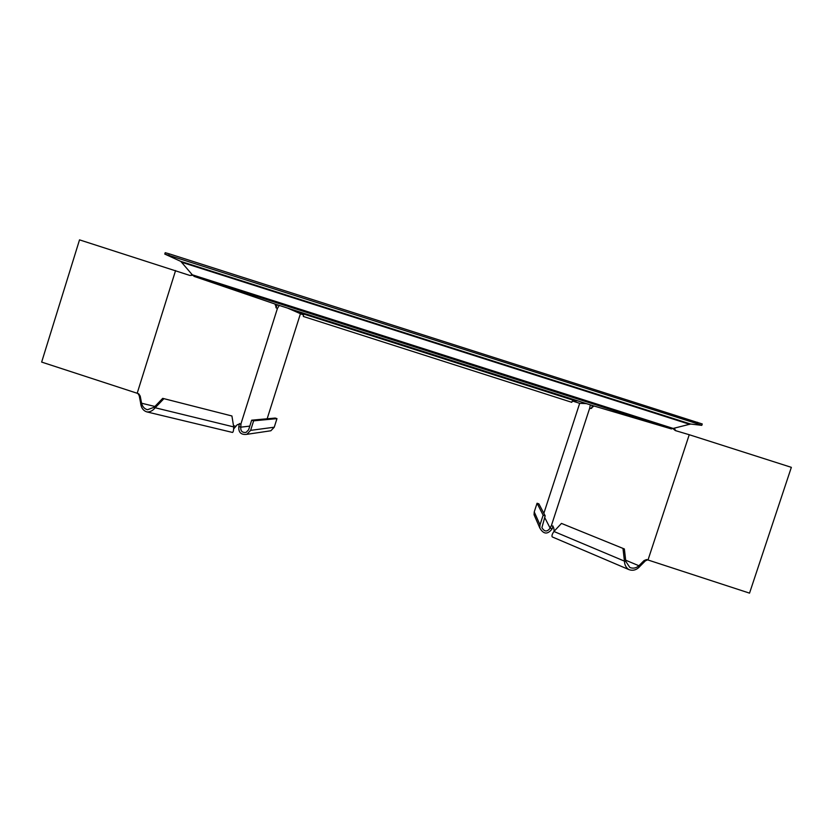 <?xml version="1.0" encoding="UTF-8"?>
<svg xmlns="http://www.w3.org/2000/svg" width="833" height="833" viewBox="0 0 833 833"><rect width="100%" height="100%" fill="white"/><g stroke="black" fill="none" stroke-linecap="round" stroke-linejoin="round"><path stroke-width="1.25" d="M192.288 274.786L194.256 276.441L276.743 304.618L592.221 405.473L671.325 428.901L690.619 424.028L701.792 425.351L697.127 423.685L164.778 254.065L180.761 261.375L690.63 424.028L180.782 261.375L192.288 274.786L673.751 428.62M303.639 313.218L303.389 316.467M573.083 399.351L571.771 402.308M702.24 423.966L169.203 253.826L168.776 255.2M164.778 254.065L165.205 252.701L169.203 253.826M162.706 398.351L231.918 415.979L162.706 398.351L154.126 407.264L155.167 407.754C152.762 410.742 150.034 412.127 146.972 411.929C143.172 410.763 141.037 407.691 140.569 402.724L139.205 395.623L137.893 393.478M175.576 270.558L137.185 393.259L41.65 362.084L79.52 239.862L189.903 275.452L192.308 275.327L191.226 275.025L191.902 274.338M137.185 393.259L138.83 393.905L140.215 396.102L141.579 403.214L154.896 406.473M274.973 304.014L276.462 308.064L277.441 308.387L240.976 423.726L237.259 424.695L233.698 428.88M192.308 275.327L191.652 274.609M140.569 402.724L141.579 403.214C142.422 406.65 144.369 408.826 147.431 409.742L154.126 407.264M232.334 432.41L232.501 432.442C233.282 432.129 233.677 430.286 233.698 426.913L231.918 415.979M163.747 398.84L155.167 407.754L233.698 426.913M253.638 420.832L251.67 420.186L275.202 418.051L276.973 418.635L253.638 420.832L250.618 430.369L246.87 434.326C241.039 435.034 238.363 432.431 238.821 426.517L239.394 423.508M268.632 431.088L270.871 430.765L274.255 427.204L276.973 418.635M303.327 314.957L287.593 308.095M295.965 310.771L303.462 314.291M251.67 420.186L248.651 429.734L246.12 432.379C242.247 432.827 240.477 431.088 240.779 427.162L240.976 423.726M267.154 418.78L300.349 314.01M275.931 307.658L277.295 304.795M277.441 308.387L279.274 305.43M552.581 537.066L552.3 536.941C551.529 536.056 552.071 534.234 553.924 531.475L561.473 523.416L624.365 548.968L625.812 561.421L624.448 561.14C624.594 564.972 626.072 567.794 628.884 569.585C633.09 571.115 636.87 569.928 640.223 566.024L645.367 560.88L647.595 559.849M674.73 428.36L674.782 428.974L673.366 428.891L674.865 429.568L674.782 428.974M676.073 430.817L674.865 429.568M640.223 566.024L638.89 565.742L644.034 560.599L646.533 559.568L648.001 559.995L689.245 434.722L675.365 430.599L673.574 429.12M594.012 406.004L590.576 408.524L589.66 408.253L551.571 525.05L553.82 527.997L554.132 531.246M625.812 561.421L629.873 567.512C633.163 568.741 636.162 568.148 638.89 565.742L625.666 560.203M561.473 523.416L624.365 548.968M623.011 548.666L624.448 561.14L553.924 531.475M543.147 515.179L545.178 515.835L538.878 503.85L537.066 503.257L543.147 515.179L540.003 524.832L539.815 527.987C543.553 534.432 547.666 534.703 552.175 528.799L553.174 526.144M535.046 517.012L534.068 514.763L534.245 511.931L537.066 503.257M572.438 401.006L579.685 403.328L586.442 403.62M577.831 400.871L572.531 400.767M545.178 515.835L541.908 527.643C544.428 531.891 547.166 532.058 550.144 528.132L551.571 525.05M543.855 513.315L579.685 403.328M591.617 408.389L592.378 405.515M589.66 408.253L590.337 404.869M689.245 434.722L791.35 467.344L749.533 593.138L648.001 559.995M194.256 276.441L671.325 428.901M303.535 313.979L572.792 400.059M181.407 262.176L689.745 424.361M697.585 422.289L697.127 423.685M233.5 425.715L235.801 426.277M139.205 395.623L140.215 396.102M250.618 430.369L274.255 427.204M249.796 426.121L240.779 427.162L238.821 426.517M554.83 530.496L554.018 530.152M645.367 560.88L644.034 560.599M540.003 524.832L534.245 511.931M544.647 517.449L550.144 528.132L552.175 528.799M303.327 316.457L571.802 402.318M194.141 276.4L671.429 428.922M702.25 423.955L701.792 425.351M138.007 393.509L138.83 393.905M232.501 432.442L146.972 411.929M270.871 430.765L246.87 434.326M647.189 559.703L646.533 559.568M552.3 536.941L628.884 569.585M534.068 514.763L539.815 527.987"/></g></svg>
